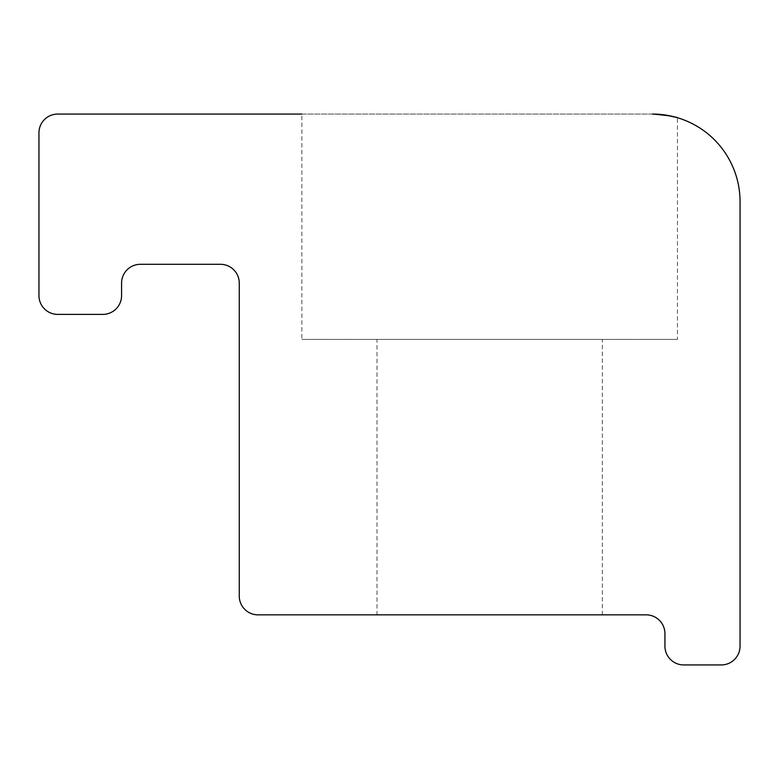 <?xml version="1.0" encoding="UTF-8"?>
<svg xmlns="http://www.w3.org/2000/svg" width="779" height="779" viewBox="0 0 779 779"><rect width="100%" height="100%" fill="white"/><g stroke="black" fill="none" stroke-linecap="round" stroke-linejoin="round"><path stroke-width="0.58" stroke-dasharray="3.9 2.92" d="M677.448 339.42L301.863 339.42L677.448 339.42L677.448 117.717M652.413 114.065L57.734 114.065A18.784 18.784 0 0 0 38.95 132.849L38.95 295.601A18.784 18.784 0 0 0 57.734 314.385L102.799 314.385A18.784 18.784 0 0 0 121.582 295.601L121.582 283.079A18.784 18.784 0 0 1 140.356 264.305L220.486 264.305A18.784 18.784 0 0 1 239.26 283.079L239.26 596.071A18.784 18.784 0 0 0 258.044 614.855L646.151 614.855A18.784 18.784 0 0 1 664.935 633.629L664.935 646.151A18.784 18.784 0 0 0 683.709 664.935L721.266 664.935A18.784 18.784 0 0 0 740.05 646.151L740.05 201.703A87.638 87.638 0 0 0 652.413 114.065C685.773 118.194 685.773 118.194 652.413 114.065L301.863 114.065L301.863 339.42M376.978 339.42L602.333 339.42L376.978 339.42L376.978 614.855L602.333 614.855L376.978 614.855M602.333 614.855L602.333 339.42"/><path stroke-width="1.17" d="M677.448 117.717L667.233 115.331M667.155 115.321L652.413 114.065A87.638 87.638 0 0 1 740.05 201.703L740.05 646.151A18.784 18.784 0 0 1 721.266 664.935L683.709 664.935A18.784 18.784 0 0 1 664.935 646.151L664.935 633.629A18.784 18.784 0 0 0 646.151 614.855L258.044 614.855A18.784 18.784 0 0 1 239.26 596.071L239.26 283.079A18.784 18.784 0 0 0 220.486 264.305L140.356 264.305A18.784 18.784 0 0 0 121.582 283.079L121.582 295.601A18.784 18.784 0 0 1 102.799 314.385L57.734 314.385A18.784 18.784 0 0 1 38.95 295.601L38.95 132.849A18.784 18.784 0 0 1 57.734 114.065L301.863 114.065"/></g></svg>

